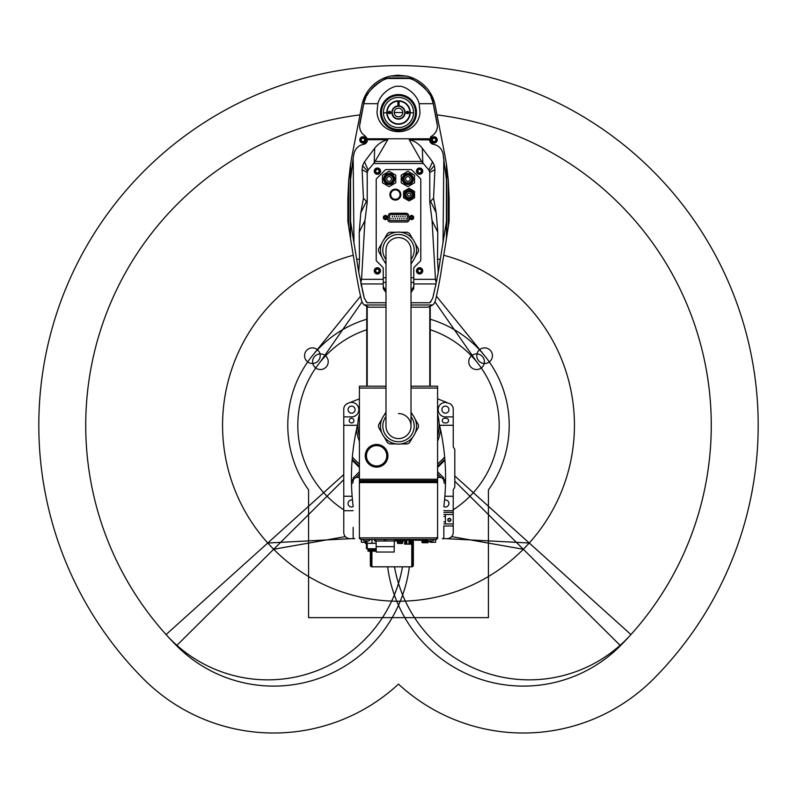 <?xml version="1.0" encoding="UTF-8"?>
<svg xmlns="http://www.w3.org/2000/svg" width="797" height="797" viewBox="0 0 797 797"><rect width="100%" height="100%" fill="white"/><g stroke="black" fill="none" stroke-linecap="round" stroke-linejoin="round"><path stroke-width="1.2" d="M450.594 519.903A1.265 1.265 0 0 1 449.329 521.168A1.265 1.265 0 0 1 448.053 519.903A1.265 1.265 0 0 1 449.329 518.638A1.265 1.265 0 0 1 450.594 519.903M450.893 519.903A1.564 1.564 0 0 1 449.329 521.467A1.564 1.564 0 0 1 447.765 519.903A1.564 1.564 0 0 1 449.329 518.339A1.564 1.564 0 0 1 450.893 519.903M445.413 514.493L453.234 514.493L453.234 523.938L445.413 523.938L445.413 514.493L443.849 514.493M453.234 416.881L445.413 416.881A7.233 7.233 0 0 1 438.181 409.648A7.233 7.233 0 0 1 445.413 402.415L449.259 403.402A6.256 6.256 0 0 1 453.234 409.23L453.234 446.041A3.128 3.128 0 0 0 454.021 448.113A3.128 3.128 0 0 1 454.798 450.175L454.798 486.409A3.128 3.128 0 0 1 454.021 488.481A3.128 3.128 0 0 0 453.234 490.553L453.234 514.493M444.865 496.272A7.233 7.233 0 0 1 445.413 496.252L453.234 496.252M453.234 510.718L445.413 510.718A7.233 7.233 0 0 1 443.849 510.548M446.748 402.415L438.938 399.367A11.726 11.726 0 0 0 437.593 398.928M446.2 422.948L444.636 422.948A2.341 2.341 0 0 1 442.285 420.597A2.341 2.341 0 0 1 444.636 418.256L446.2 418.256A2.341 2.341 0 0 1 448.542 420.597A2.341 2.341 0 0 1 446.2 422.948M353.151 510.548A7.233 7.233 0 0 1 351.587 510.718L343.766 510.718L343.766 532.416A6.256 6.256 0 0 0 350.022 538.672L354.715 538.672A1.564 1.564 0 0 1 353.151 537.108L353.151 535.714M359.407 398.928A11.726 11.726 0 0 0 358.062 399.367L350.252 402.415L351.587 402.415A7.233 7.233 0 0 1 358.819 409.648A7.233 7.233 0 0 1 351.587 416.881L343.766 416.881L343.766 409.23A6.256 6.256 0 0 1 347.741 403.402L350.252 402.415M343.766 510.718L343.766 496.252L351.587 496.252A7.233 7.233 0 0 1 352.135 496.272M343.766 496.252L343.766 416.881M349.235 420.597A2.341 2.341 0 0 1 351.587 418.256A2.341 2.341 0 0 1 353.928 420.597A2.341 2.341 0 0 1 351.587 422.948A2.341 2.341 0 0 1 349.235 420.597M353.151 506.633A3.517 3.517 0 0 1 348.07 503.485A3.517 3.517 0 0 1 352.463 500.078M443.849 525.99L443.849 537.108A1.564 1.564 0 0 1 442.285 538.672L446.978 538.672A6.256 6.256 0 0 0 453.234 532.416L453.234 523.938M353.151 534.329L353.151 532.944M353.151 531.559L353.151 530.702M353.151 529.846L353.151 528.78M353.151 527.395L353.151 537.108M453.234 526L443.849 526L443.849 527.395M443.849 528.78L443.849 530.164M443.849 531.559L443.849 532.944M443.849 534.329L443.849 535.714M436.427 537.885L436.427 539.449L360.573 539.449L360.573 537.885L436.427 537.885M437.593 535.923L437.593 538.672M359.407 538.672L359.407 386.196L385.987 386.196M411.013 386.196L437.593 386.196L437.593 536.779A1.564 1.106 180 0 1 436.029 537.885L359.407 537.885M359.407 480.571L437.593 480.571L437.593 522.653M353.151 481.318A3.905 3.905 0 0 1 357.056 477.403L359.407 477.403M437.593 477.403L439.944 477.403A3.905 3.905 0 0 1 443.849 481.318M437.593 483.699A1.564 1.106 180 0 0 436.029 482.593L359.407 482.593M359.407 481.737L436.029 481.737A1.564 1.106 0 0 1 437.593 482.843M387.94 455.784A11.337 11.337 0 0 0 376.602 444.447A11.337 11.337 0 0 0 365.265 455.784A11.337 11.337 0 0 0 376.602 467.122A11.337 11.337 0 0 0 387.94 455.784M366.441 455.784A10.162 10.162 0 0 1 376.602 445.623A10.162 10.162 0 0 1 386.774 455.784A10.162 10.162 0 0 1 376.602 465.946A10.162 10.162 0 0 1 366.441 455.784M411.79 566.039L412.577 566.039L412.577 539.449M371.133 551.185L371.133 566.039L371.91 566.039M411.79 539.449L411.79 566.816L371.91 566.816A1.564 1.564 0 0 1 370.346 565.252L370.346 551.185M371.91 551.185L371.91 566.816M413.354 539.449L413.354 565.252A1.564 1.564 0 0 1 411.79 566.816M403.192 539.449L403.192 540.236L403.969 540.236L403.969 539.449M396.936 539.449L396.936 540.864L403.192 540.864L403.192 540.236L396.159 540.236L396.159 539.449M402.176 540.864L402.176 541.402M397.952 540.864L397.952 541.402M397.324 541.402L402.804 541.402L402.804 542.657L397.324 542.657L397.324 541.402M402.804 542.657A0.777 0.777 0 0 1 402.017 543.444L398.111 543.444A0.777 0.777 0 0 1 397.324 542.657M376.134 543.205L365.265 543.365L365.265 542.578M371.91 539.449L371.91 542.877M374.65 543.365L369.18 543.365M367.218 543.365L367.218 548.744L366.441 548.744L366.441 543.365M376.214 548.744L366.441 548.744M376.214 549.223L367.706 549.223M374.65 549.223L374.65 550.01M369.18 549.223L369.18 550.01M368.782 550.01L375.038 550.01L375.038 551.185L368.005 551.185L368.005 550.01L368.782 550.01L368.782 551.185M366.441 543.106L365.265 542.767M375.437 549.223L375.437 550.01M368.393 549.223L368.393 550.01M375.038 550.01L375.825 550.01L375.825 551.185L375.038 551.185M410.306 539.449L410.306 540.236L405.534 540.236L405.534 539.449M405.753 540.236L405.753 543.982L409.01 543.982L409.01 540.236M406.839 540.236L406.839 543.982M410.086 540.236L410.086 543.982L409.01 543.982M411.192 539.449L411.192 544.142L404.657 544.142L404.657 539.449M435.64 539.449L435.64 542.269L430.171 542.269L430.171 540.834M435.64 542.269L430.171 542.269M366.829 540.834L366.829 542.269L361.36 542.269L361.36 539.449M366.829 542.269L361.36 542.269M362.725 539.449A3.905 3.905 0 0 0 364.099 540.854L365.933 541.402L365.933 540.824L366.949 540.824L366.949 541.402L368.782 540.824M370.157 539.449A3.905 3.905 0 0 1 368.782 540.854M367.646 541.293L367.128 541.382M366.949 541.402L366.949 540.824L365.933 540.824L365.933 541.402L364.099 540.854M426.843 539.449A3.905 3.905 0 0 0 428.218 540.854L430.051 541.402L430.051 540.824L431.067 540.824L431.067 541.402L432.901 540.824M434.275 539.449A3.905 3.905 90 0 1 432.901 540.854M431.765 541.293L431.247 541.382M431.067 541.402L431.067 540.824L430.051 540.824L430.051 541.402L428.218 540.854M426.455 540.236L421.683 540.236M422.699 539.449L422.699 540.236L414.689 540.236L414.689 539.449M427.431 540.236L425.439 540.236L425.439 539.449M427.879 540.625L426.455 540.625M426.216 541.173L428.407 541.173L428.407 541.95L421.922 541.95L421.922 541.173L426.216 541.173L426.216 541.95A0.777 0.777 0 0 1 425.439 542.737L422.699 542.737A0.777 0.777 0 0 1 421.922 541.95M424.891 542.737L427.63 542.737A0.777 0.777 0 0 0 428.407 541.95M426.146 540.625L426.146 541.173M422.002 540.625L422.002 541.173M422.699 542.737L425.439 542.737M395.76 539.449L395.76 541.014L374.65 541.014L374.65 539.449M394.913 539.449L394.913 541.014M375.507 539.449L375.507 541.014M384.353 539.449L384.353 541.014M386.057 539.449L386.057 541.014M394.276 541.014L394.276 546.642L376.134 546.642L376.134 541.014M394.196 546.642L394.196 552.032L376.214 552.032L376.214 546.642M394.196 552.032L376.214 552.032M352.164 459.261A234.577 234.577 0 0 1 352.344 457.119L359.407 464.183M359.407 441.239A42.221 42.221 0 0 1 356.488 429.493A234.577 234.577 0 0 1 357.893 423.277A234.577 234.577 0 0 0 352.344 457.119L352.095 460.188A234.577 234.577 0 0 0 351.437 480.85L351.497 484.098A234.577 234.577 0 0 1 351.447 481.826M353.151 482.454L351.497 484.098A234.577 234.577 0 0 0 353.151 506.414M437.593 464.183L444.656 457.119A234.577 234.577 0 0 1 444.836 459.261M443.202 478.479L445.563 480.85A234.577 234.577 0 0 1 445.503 484.098L443.849 482.454M444.537 500.078A3.517 3.517 0 0 1 448.93 503.485A3.517 3.517 0 0 1 443.849 506.633M441.897 409.648A3.517 3.517 0 0 1 445.413 406.131A3.517 3.517 0 0 1 448.93 409.648A3.517 3.517 0 0 1 445.413 413.165A3.517 3.517 0 0 1 441.897 409.648M443.849 506.414A234.577 234.577 0 0 0 445.503 484.098L445.563 480.85A234.577 234.577 0 0 0 444.905 460.188L444.656 457.119A234.577 234.577 0 0 0 439.107 423.277M440.512 429.493A42.221 42.221 0 0 1 437.593 441.239M359.407 473.986L355.761 477.622M353.37 480.023L351.447 481.936M359.407 471.774L353.25 477.931L354.087 478.768M352.174 459.162L359.407 466.394M359.407 414.121A40.657 40.657 0 0 0 359.407 436.457M437.593 436.457A40.657 40.657 0 0 0 437.593 414.121M437.593 466.394L444.826 459.162M445.553 481.936L443.63 480.023M442.913 478.768L443.75 477.931L437.593 471.774M437.593 473.986L441.239 477.622M348.07 409.648A3.517 3.517 0 0 1 351.587 406.131A3.517 3.517 0 0 1 355.103 409.648A3.517 3.517 0 0 1 351.587 413.165A3.517 3.517 0 0 1 348.07 409.648M367.208 386.196L367.208 306.755M366.759 306.586L366.759 386.196M429.792 306.755L429.792 386.196M430.241 386.196L430.241 306.586M383.437 112.516A15.063 15.063 0 0 1 398.5 97.443A15.063 15.063 0 0 1 413.563 112.516A15.063 15.063 0 0 1 398.5 127.58A15.063 15.063 0 0 1 383.437 112.516M381.494 112.516A17.006 17.006 0 0 0 398.5 129.522A17.006 17.006 0 0 0 415.506 112.516A17.006 17.006 0 0 0 398.5 95.51A17.006 17.006 0 0 0 381.494 112.516M415.606 112.516A17.106 17.106 0 0 1 398.5 129.622A17.106 17.106 0 0 1 381.394 112.516A17.106 17.106 0 0 1 398.5 95.411A17.106 17.106 0 0 1 415.606 112.516M381.006 112.516A17.494 17.494 0 0 0 398.5 130.011A17.494 17.494 0 0 0 415.994 112.516A17.494 17.494 0 0 0 398.5 95.022A17.494 17.494 0 0 0 381.006 112.516M380.528 112.516A17.972 17.972 0 0 0 398.5 130.489A17.972 17.972 0 0 0 416.472 112.516A17.972 17.972 0 0 0 398.5 94.544A17.972 17.972 0 0 0 380.528 112.516M420.009 112.516C417.638 138.06 379.372 138.08 376.991 112.516L377.838 103.7C380.777 91.924 394.754 84.93 398.49 86.415C402.206 84.9 416.253 91.954 419.162 103.7L420.009 112.516M429.583 139.714L431.755 136.028C435.351 133.766 437.234 130.419 437.433 125.986L433.249 103.7C432.532 89.493 408.014 75.825 409.807 78.495L407.885 77.917L389.115 77.917L387.193 78.495C389.016 75.805 364.478 89.473 363.751 103.7L359.567 125.986C359.766 130.429 361.659 133.776 365.245 136.028L367.287 138.788L429.713 138.788A4.493 4.493 0 0 0 429.583 139.883L409.21 139.714L421.583 161.452L428.846 169.98L429.792 172.531L429.792 202.448L432.054 220.48L435.461 279.329L436.208 282.895L438.26 272.195L437.503 259.244L437.772 232.146L432.054 220.48M377.838 103.7L363.751 103.7A35.855 35.855 0 0 1 366.082 97.204M366.929 95.53A35.855 35.855 0 0 1 368.334 93.149M371.402 89.045A35.855 35.855 0 0 1 377.589 83.396M378.396 82.828A35.855 35.855 0 0 1 382.032 80.666M382.231 80.567A35.855 35.855 0 0 1 385.29 79.182M385.917 78.943A35.855 35.855 0 0 1 387.193 78.495L409.807 78.495A35.855 35.855 0 0 1 411.72 79.192M359.786 123.744L363.312 105.652M359.577 126.305A11.726 11.726 0 0 1 359.577 125.498M362.456 133.687A11.726 11.726 0 0 1 361.828 132.91M360.503 130.569A11.726 11.726 0 0 1 360.244 129.901M359.636 127.261A11.726 11.726 0 0 1 359.596 126.743M367.417 139.883A4.493 4.493 0 0 0 367.287 138.788L367.417 139.883L363.631 144.327A4.493 4.493 0 0 0 364.817 143.958M365.195 143.759A4.493 4.493 0 0 0 365.863 143.281M366.431 142.693A4.493 4.493 0 0 0 366.879 142.025M367.198 141.288A4.493 4.493 0 0 0 367.377 140.511M387.79 139.714C382.49 140.939 378.117 143.799 374.67 148.272L374.182 162.877L387.79 139.714L367.417 139.714M374.67 148.272L364.478 161.821L362.575 165.617L362.097 169.562L363.432 198.264L360.812 212.769L359.228 232.146L359.497 259.244L356.687 259.244L353.968 242.955L353.171 158.065L353.988 153.532C355.422 148.342 358.63 145.273 363.631 144.327A11.726 11.726 0 0 0 363.203 144.396M364.478 161.821L368.154 169.98L374.182 162.877M430.908 136.695A4.493 4.493 0 0 0 430.35 137.373M429.623 140.501A4.493 4.493 0 0 0 429.802 141.268M430.121 142.015A4.493 4.493 0 0 0 430.569 142.693M431.147 143.291A4.493 4.493 0 0 0 431.805 143.759M432.562 144.118A4.493 4.493 0 0 0 433.369 144.327L429.583 139.883M437.364 127.241A11.726 11.726 0 0 1 437.234 128.118M436.108 131.405A11.726 11.726 0 0 1 435.64 132.212M433.309 134.912A11.726 11.726 0 0 1 432.522 135.53M433.688 105.652L437.214 123.744M408.901 78.206A35.855 35.855 0 0 1 409.807 78.495M412.428 79.481A35.855 35.855 0 0 1 414.609 80.487M414.958 80.666A35.855 35.855 0 0 1 418.564 82.808M419.162 83.217A35.855 35.855 0 0 1 420.417 84.143M420.796 84.432A35.855 35.855 0 0 1 425.618 89.065M428.009 92.153A35.855 35.855 0 0 1 428.696 93.189M431.117 97.632A35.855 35.855 0 0 1 433.249 103.7L419.162 103.7M442.913 153.084A11.726 11.726 0 0 1 443.012 153.532L446.43 179.385L446.43 164.282A237.526 237.526 0 0 0 444.756 154.618L435.152 105.373A37.349 37.349 0 0 0 406.6 76.064L390.4 76.064A37.349 37.349 0 0 0 361.848 105.373L352.244 154.618A237.526 237.526 0 0 0 350.57 164.282L350.57 179.385L353.171 158.065M435.859 145.004A11.726 11.726 0 0 1 436.656 145.353M437.045 145.552A11.726 11.726 0 0 1 437.792 145.99M438.161 146.23A11.726 11.726 0 0 1 439.207 147.037M354.486 151.779A11.726 11.726 0 0 1 355.044 150.533M356.548 148.292A11.726 11.726 0 0 1 357.803 147.027M351.039 174.005A237.526 237.526 0 0 1 351.198 172.441M351.527 169.562A237.526 237.526 0 0 1 351.607 168.914M352.184 164.511A237.526 237.526 0 0 1 352.513 162.229M411.013 304.982L432.751 304.982A8.996 8.996 0 0 0 435.491 300.359A393.509 393.509 0 0 0 442.196 264.405A1957.392 1957.392 0 0 0 446.43 238.801A1957.392 1957.392 0 0 0 446.738 236.839L449.129 221.277L449.129 198.124L448.303 180.162L446.738 166.394A237.526 237.526 0 0 0 446.43 164.302L446.43 238.781L446.43 221.407L440.313 259.244L437.503 259.244M443.829 158.065L443.032 242.955M411.013 307.194L428.079 307.194L432.751 304.982M390.4 76.064L397.733 75.177L406.6 76.064M348.697 180.162L348.697 226.756L347.871 221.277L347.871 198.124L348.697 180.162L350.262 166.394A237.526 237.526 0 0 1 350.57 164.302L350.57 238.801A1957.392 1957.392 0 0 0 354.804 264.405A393.509 393.509 0 0 0 361.509 300.359A8.996 8.996 0 0 0 364.249 304.982L385.987 304.982M364.249 304.982L368.921 307.194L385.987 307.194M348.697 226.756L350.262 236.839A1957.392 1957.392 0 0 0 350.57 238.781L350.57 221.407L353.968 242.955M385.987 302.74L367.118 302.74L364.299 298.227A377.768 377.768 0 0 1 364.239 297.978M363.631 295.528A377.768 377.768 0 0 1 362.934 292.609M362.834 292.19A377.768 377.768 0 0 1 362.296 289.819M361.639 286.85A377.768 377.768 0 0 1 361.011 283.951L383.247 283.951L383.247 288.494L385.987 292.569M360.911 283.463A377.768 377.768 0 0 1 360.802 282.945M359.497 259.244L358.74 272.195A377.768 377.768 0 0 1 356.687 259.244A377.768 377.768 0 0 1 356.558 258.328M366.52 302.173A8.637 8.637 0 0 1 366.012 301.615M358.74 272.195L364.299 298.227M411.013 292.569L413.753 288.494L413.753 268.38A1.564 1.564 0 0 1 414.201 267.274L420.328 261.147A1.564 1.564 0 0 0 420.786 260.041L420.786 179.624A1.564 1.564 0 0 0 420.328 178.518L411.86 170.05A1.564 1.564 0 0 0 410.754 169.592L386.246 169.592A1.564 1.564 0 0 0 385.14 170.05L376.672 178.518A1.564 1.564 0 0 0 376.214 179.624L376.214 260.041A1.564 1.564 0 0 0 376.672 261.147L382.799 267.274A1.564 1.564 0 0 1 383.247 268.38L383.247 283.951M360.792 282.895L361.539 279.329L364.946 220.48L359.228 232.146M364.946 220.48L367.208 202.448L367.208 172.531L362.097 169.562M360.812 212.769L366.441 201.282L367.208 202.448M366.441 201.282L363.432 198.264M368.154 169.98L367.208 172.531M380.518 171.156A3.128 3.128 0 0 0 377.389 168.028A3.128 3.128 0 0 0 374.261 171.156A3.128 3.128 0 0 0 377.389 174.284A3.128 3.128 0 0 0 380.518 171.156M380.129 171.156A2.74 2.74 0 0 0 377.389 168.426A2.74 2.74 0 0 0 374.65 171.156A2.74 2.74 0 0 0 377.389 173.895A2.74 2.74 0 0 0 380.129 171.156A2.74 2.74 0 0 0 377.389 168.426A2.74 2.74 0 0 0 374.65 171.156M422.739 171.156A3.128 3.128 0 0 0 419.611 168.028A3.128 3.128 0 0 0 416.482 171.156A3.128 3.128 0 0 0 419.611 174.284A3.128 3.128 0 0 0 422.739 171.156M422.35 171.156A2.74 2.74 0 0 0 419.611 168.426A2.74 2.74 0 0 0 416.871 171.156A2.74 2.74 0 0 0 419.611 173.895A2.74 2.74 0 0 0 422.35 171.156A2.74 2.74 0 0 0 419.611 168.426A2.74 2.74 0 0 0 416.871 171.156M380.518 270.86A3.128 3.128 0 0 0 377.389 267.732A3.128 3.128 0 0 0 374.261 270.86A3.128 3.128 0 0 0 377.389 273.989A3.128 3.128 0 0 0 380.518 270.86M380.129 270.86A2.74 2.74 0 0 0 377.389 268.121A2.74 2.74 0 0 0 374.65 270.86A2.74 2.74 0 0 0 377.389 273.59A2.74 2.74 0 0 0 380.129 270.86A2.74 2.74 0 0 0 377.389 268.121A2.74 2.74 0 0 0 374.65 270.86M422.739 270.86A3.128 3.128 0 0 0 419.611 267.732A3.128 3.128 0 0 0 416.482 270.86A3.128 3.128 0 0 0 419.611 273.989A3.128 3.128 0 0 0 422.739 270.86M422.35 270.86A2.74 2.74 0 0 0 419.611 268.121A2.74 2.74 0 0 0 416.871 270.86A2.74 2.74 0 0 0 419.611 273.59A2.74 2.74 0 0 0 422.35 270.86A2.74 2.74 0 0 0 419.611 268.121A2.74 2.74 0 0 0 416.871 270.86M422.818 162.877L422.33 148.272L432.522 161.821L428.846 169.98M432.522 161.821L434.425 165.617L434.903 169.562L429.792 172.531M433.568 198.264L430.559 201.282L436.188 212.769L433.568 198.264L434.903 169.562M429.792 202.448L430.559 201.282M436.188 212.769L437.772 232.146M433.369 144.327C438.37 145.283 441.588 148.352 443.012 153.532M422.33 148.272C418.873 143.779 414.5 140.93 409.21 139.714M411.013 302.74L429.882 302.74L432.701 298.227A377.768 377.768 0 0 0 432.761 297.978M430.988 301.615A8.637 8.637 0 0 1 430.48 302.173M440.442 258.328A377.768 377.768 0 0 1 440.313 259.244A377.768 377.768 0 0 1 438.26 272.195M436.198 282.915A377.768 377.768 0 0 1 436.079 283.503M413.753 283.951L435.989 283.951A377.768 377.768 0 0 1 435.361 286.87M434.704 289.809A377.768 377.768 0 0 1 434.116 292.369M434.066 292.589A377.768 377.768 0 0 1 433.369 295.528M436.208 282.895L432.701 298.227M413.753 286.631L411.013 290.716M385.987 290.716L383.247 286.631M390.341 222.004A2.66 2.66 0 0 1 387.731 218.886L388.338 215.429A2.66 2.66 0 0 1 390.958 213.227L406.042 213.227A2.66 2.66 0 0 1 408.662 215.429L409.269 218.886A2.66 2.66 0 0 1 406.659 222.004L390.341 222.004M406.739 220.59L390.261 220.59A1.176 1.176 0 0 1 389.105 219.205L389.773 215.439A1.176 1.176 0 0 1 390.919 214.473L406.081 214.473A1.176 1.176 0 0 1 407.227 215.439L407.895 219.205A1.176 1.176 0 0 1 406.739 220.59M390.958 218.248L390.958 219.026L390.958 218.248M393.12 218.248L393.12 219.026L393.12 218.248M395.282 218.248L395.282 219.026L395.282 218.248M397.454 218.248L397.454 219.026L397.454 218.248M399.616 218.248L399.616 219.026L399.616 218.248M401.788 218.248L401.788 219.026L401.788 218.248M403.949 218.248L403.949 219.026L403.949 218.248M406.111 218.248L406.111 219.026L406.111 218.248M392.413 216.027L392.413 216.814L392.413 216.027M394.515 216.027L394.515 216.814L394.515 216.027M396.627 216.027L396.627 216.814L396.627 216.027M398.739 216.027L398.739 216.814L398.739 216.027M400.851 216.027L400.851 216.814L400.851 216.027M402.963 216.027L402.963 216.814L402.963 216.027M405.075 216.027L405.075 216.814L405.075 216.027M400.841 194.617A5.469 5.469 0 0 0 395.372 189.148A5.469 5.469 0 0 0 389.902 194.617A5.469 5.469 0 0 0 395.372 200.087A5.469 5.469 0 0 0 400.841 194.617M400.064 194.617A4.692 4.692 0 0 0 395.372 189.925A4.692 4.692 0 0 0 390.679 194.617A4.692 4.692 0 0 0 395.372 199.31A4.692 4.692 0 0 0 400.064 194.617M389.115 186.657L395.76 182.812L395.76 175.141L389.115 171.305L382.47 175.141L382.47 182.812L389.115 186.657M383.646 178.976A5.469 5.469 0 0 0 389.115 184.456A5.469 5.469 0 0 0 394.595 178.976A5.469 5.469 0 0 0 389.115 173.507A5.469 5.469 0 0 0 383.646 178.976M384.124 178.976A4.991 4.991 0 0 0 389.115 183.977A4.991 4.991 0 0 0 394.107 178.976A4.991 4.991 0 0 0 389.115 173.985A4.991 4.991 0 0 0 384.124 178.976M393.031 178.976A3.905 3.905 0 0 0 389.115 175.071A3.905 3.905 0 0 0 385.21 178.976A3.905 3.905 0 0 0 389.115 182.892A3.905 3.905 0 0 0 393.031 178.976M386.774 178.976A2.341 2.341 0 0 1 389.115 176.635A2.341 2.341 0 0 1 391.466 178.976A2.341 2.341 0 0 1 389.115 181.327A2.341 2.341 0 0 1 386.774 178.976M407.885 186.657L414.53 182.812L414.53 175.141L407.885 171.305L401.24 175.141L401.24 182.812L407.885 186.657M402.405 178.976A5.469 5.469 0 0 0 407.885 184.456A5.469 5.469 0 0 0 413.354 178.976A5.469 5.469 0 0 0 407.885 173.507A5.469 5.469 0 0 0 402.405 178.976M402.893 178.976A4.991 4.991 0 0 0 407.885 183.977A4.991 4.991 0 0 0 412.876 178.976A4.991 4.991 0 0 0 407.885 173.985A4.991 4.991 0 0 0 402.893 178.976M411.79 178.976A3.905 3.905 0 0 0 407.885 175.071A3.905 3.905 0 0 0 403.969 178.976A3.905 3.905 0 0 0 407.885 182.892A3.905 3.905 0 0 0 411.79 178.976M405.534 178.976A2.341 2.341 0 0 1 407.885 176.635A2.341 2.341 0 0 1 410.226 178.976A2.341 2.341 0 0 1 407.885 181.327A2.341 2.341 0 0 1 405.534 178.976M409.06 200.934L414.53 197.776L414.53 191.459L409.06 188.301L403.581 191.459L403.581 197.776L409.06 200.934M404.368 194.617A4.692 4.692 0 0 0 409.06 199.31A4.692 4.692 0 0 0 413.753 194.617A4.692 4.692 0 0 0 409.06 189.925A4.692 4.692 0 0 0 404.368 194.617M404.846 194.617A4.214 4.214 0 0 0 409.06 198.832A4.214 4.214 0 0 0 413.264 194.617A4.214 4.214 0 0 0 409.06 190.403A4.214 4.214 0 0 0 404.846 194.617M412.188 194.617A3.128 3.128 0 0 0 409.06 191.489A3.128 3.128 0 0 0 405.932 194.617A3.128 3.128 0 0 0 409.06 197.746A3.128 3.128 0 0 0 412.188 194.617M407.496 194.617A1.564 1.564 0 0 1 409.06 193.053A1.564 1.564 0 0 1 410.624 194.617A1.564 1.564 0 0 1 409.06 196.182A1.564 1.564 0 0 1 407.496 194.617M411.601 219.783L413.553 218.657L413.553 216.395L411.601 215.27L409.638 216.395L409.638 218.657L411.601 219.783M411.601 216.645A0.887 0.887 0 0 1 412.477 217.531A0.887 0.887 0 0 1 411.601 218.408A0.887 0.887 0 0 1 410.714 217.531A0.887 0.887 0 0 1 411.601 216.645M385.399 219.783L387.362 218.657L387.362 216.395L385.399 215.27L383.447 216.395L383.447 218.657L385.399 219.783M385.399 216.645A0.887 0.887 0 0 1 386.286 217.531A0.887 0.887 0 0 1 385.399 218.408A0.887 0.887 0 0 1 384.523 217.531A0.887 0.887 0 0 1 385.399 216.645M366.052 139.883A3.128 3.128 0 0 0 362.924 136.755A3.128 3.128 0 0 0 359.796 139.883A3.128 3.128 0 0 0 362.924 143.012A3.128 3.128 0 0 0 366.052 139.883M365.664 139.883A2.74 2.74 0 0 0 362.924 137.144A2.74 2.74 0 0 0 360.184 139.883A2.74 2.74 0 0 0 362.924 142.623A2.74 2.74 0 0 0 365.664 139.883A2.74 2.74 0 0 0 362.924 137.144A2.74 2.74 0 0 0 360.184 139.883M437.204 139.883A3.128 3.128 0 0 0 434.076 136.755A3.128 3.128 0 0 0 430.948 139.883A3.128 3.128 0 0 0 434.076 143.012A3.128 3.128 0 0 0 437.204 139.883M436.816 139.883A2.74 2.74 0 0 0 434.076 137.144A2.74 2.74 0 0 0 431.336 139.883A2.74 2.74 0 0 0 434.076 142.623A2.74 2.74 0 0 0 436.816 139.883A2.74 2.74 0 0 0 434.076 137.144A2.74 2.74 0 0 0 431.336 139.883M403.192 101.767L404.169 102.245M386.774 112.516A11.726 11.726 0 0 0 398.5 124.242A11.726 11.726 0 0 0 410.226 112.516A11.726 11.726 0 0 0 399.088 100.801L399.088 101.189A11.337 11.337 0 0 1 408.223 118.354A11.337 11.337 0 0 1 388.777 118.354A11.337 11.337 0 0 1 397.912 101.189L397.912 100.801A11.726 11.726 0 0 0 386.774 112.516M389.733 104.716L390.301 104.118M390.391 104.038L391.247 103.301M399.088 100.801L399.088 105.891A6.645 6.645 0 0 1 405.145 112.516A6.645 6.645 0 0 1 398.699 119.161A6.645 6.645 0 0 1 391.865 112.905A6.645 6.645 0 0 1 397.912 105.891L397.912 100.801M388.338 112.516A1.176 1.176 0 0 1 389.504 111.341A1.176 1.176 0 0 1 390.679 112.516A1.176 1.176 0 0 1 389.504 113.692A1.176 1.176 0 0 1 388.338 112.516M406.321 112.516A1.176 1.176 0 0 1 407.496 111.341A1.176 1.176 0 0 1 408.662 112.516A1.176 1.176 0 0 1 407.496 113.692A1.176 1.176 0 0 1 406.321 112.516M404.657 111.431L404.756 112.516A6.256 6.256 0 0 0 398.5 106.26A6.256 6.256 0 0 0 392.244 112.516A6.256 6.256 0 0 0 398.5 118.773A6.256 6.256 0 0 0 404.756 112.516L404.657 113.592M405.265 102.933L405.852 103.381M393.14 102.076L393.808 101.767M394.196 112.516A4.304 4.304 0 0 1 398.5 108.213A4.304 4.304 0 0 1 402.804 112.516A4.304 4.304 0 0 1 398.5 116.81A4.304 4.304 0 0 1 394.196 112.516A312.773 312.773 0 0 1 402.804 112.546A312.773 312.773 0 0 0 394.196 112.546M397.912 105.084L399.088 105.084M397.912 102.743L399.088 102.743M390.47 112.516A0.966 0.966 0 0 1 389.504 113.473A0.966 0.966 0 0 1 388.547 112.516A0.966 0.966 0 0 1 389.504 111.55A0.966 0.966 0 0 1 390.47 112.516M408.453 112.516A0.966 0.966 0 0 1 407.496 113.473A0.966 0.966 0 0 1 406.53 112.516A0.966 0.966 0 0 1 407.496 111.55A0.966 0.966 0 0 1 408.453 112.516M412.786 437.055L409.548 442.674A19.935 19.935 0 0 1 407.347 443.939L400.871 443.939M396.129 443.939L389.653 443.939A19.935 19.935 0 0 1 387.452 442.674L384.214 437.055M381.843 419.192L378.605 424.801A19.935 19.935 0 0 0 378.605 427.341L381.843 432.95M385.987 412.009L384.214 415.088M415.157 432.95L418.395 427.341A19.935 19.935 0 0 0 418.395 424.801L415.157 419.192M412.786 415.088L411.013 412.009M385.987 413.095A18.022 18.022 0 0 0 398.5 444.098A18.022 18.022 0 0 0 411.013 413.095M385.987 416.622A15.681 15.681 0 0 0 398.5 441.747A15.681 15.681 0 0 0 411.013 416.622M398.5 413.563A12.513 12.513 0 0 1 411.013 426.066A12.513 12.513 0 0 1 398.5 438.579A12.513 12.513 0 0 1 385.987 426.066A12.513 12.513 0 0 0 398.5 438.579A12.513 12.513 0 0 0 411.013 426.066A12.513 12.513 0 0 1 398.5 438.579A12.513 12.513 0 0 1 385.987 426.066L385.987 250.138A12.513 12.513 0 0 1 398.5 237.626A12.513 12.513 0 0 1 411.013 250.138A12.513 12.513 0 0 0 398.5 237.626M411.013 259.583A15.681 15.681 0 0 0 398.5 234.457A15.681 15.681 0 0 0 385.987 259.583M411.013 263.11A18.022 18.022 0 0 0 398.5 232.116A18.022 18.022 0 0 0 385.987 263.11M381.843 243.254L378.605 248.863A19.935 19.935 0 0 0 378.605 251.404L381.843 257.013M384.214 261.117L385.987 264.196M396.129 232.266L389.653 232.266A19.935 19.935 0 0 0 387.452 233.541L384.214 239.15M400.871 232.266L407.347 232.266A19.935 19.935 0 0 1 409.548 233.541L412.786 239.15M415.157 257.013L418.395 251.404A19.935 19.935 0 0 0 418.395 248.863L415.157 243.254M411.013 264.196L412.786 261.117M492.436 355.701A7.821 7.821 0 0 0 484.616 347.881A7.821 7.821 0 0 0 476.795 355.701A7.821 7.821 0 0 0 484.616 363.512A7.821 7.821 0 0 0 492.436 355.701M484.417 361.718A7.821 7.821 0 0 0 476.596 353.898A7.821 7.821 0 0 0 468.775 361.718A7.821 7.821 0 0 0 476.596 369.539A7.821 7.821 0 0 0 484.417 361.718M312.583 361.718A7.821 7.821 0 0 0 320.404 369.539A7.821 7.821 0 0 0 328.225 361.718A7.821 7.821 0 0 0 320.404 353.898A7.821 7.821 0 0 0 312.583 361.718M304.564 355.701A7.821 7.821 0 0 0 312.384 363.512A7.821 7.821 0 0 0 320.205 355.701A7.821 7.821 0 0 0 312.384 347.881A7.821 7.821 0 0 0 304.564 355.701M360.563 296.205L312.384 355.701M484.616 355.701L436.437 296.205M362.007 301.854L320.404 361.718M476.596 361.718L434.993 301.854M350.63 538.672L267.752 543.016L343.766 474.574L166.065 634.571A136.835 136.835 0 0 0 402.505 566.816M394.495 566.816A136.835 136.835 0 0 0 630.935 634.571L454.798 475.978L529.248 543.016L446.37 538.672M387.631 566.816A136.835 136.835 0 0 0 620.435 645.68A312.773 312.773 0 0 0 437.015 114.898A312.773 312.773 0 0 1 630.935 634.571M413.563 112.875A312.773 312.773 0 0 0 410.226 112.736A312.773 312.773 0 0 1 413.563 112.875M408.443 112.676A312.773 312.773 0 0 0 406.54 112.616A312.773 312.773 0 0 1 408.443 112.676M390.46 112.616A312.773 312.773 0 0 0 388.557 112.676A312.773 312.773 0 0 1 390.46 112.616M386.774 112.736A312.773 312.773 0 0 0 383.437 112.875A312.773 312.773 0 0 1 386.774 112.736M166.065 634.571A312.773 312.773 0 0 1 359.985 114.898A312.773 312.773 0 0 0 176.565 645.68A136.835 136.835 0 0 0 409.369 566.816M353.26 255.269A175.938 175.938 0 0 0 273.66 549.263L345.38 536.61M453.234 509.811A100.701 100.701 0 0 0 430.241 329.729M366.759 329.729A100.701 100.701 0 0 0 343.766 509.811M451.62 536.61L523.34 549.263A175.938 175.938 0 0 0 443.74 255.269M454.798 481.199L620.435 645.68M343.766 479.645L176.565 645.68M273.66 549.263A175.938 175.938 0 0 0 523.34 549.263M366.759 319.218A110.723 110.723 0 0 0 308.578 489.886L308.578 617.645L488.422 617.645L488.422 489.886A110.723 110.723 0 0 0 430.241 319.218M653.729 678.735A359.686 359.686 0 0 0 652.544 170.658A359.686 359.686 0 0 0 144.456 170.658A359.686 359.686 0 0 0 143.271 678.735A183.758 183.758 0 0 0 398.5 684.095A183.758 183.758 0 0 0 653.729 678.735M357.415 425.289L343.766 425.289M453.234 425.289L439.585 425.289M453.234 512.421L443.849 512.421M437.593 538.124L436.427 538.124M360.573 538.124L359.407 538.124M436.029 481.737L436.029 482.593M437.593 479.246L359.407 479.246M359.407 388.069L385.987 388.069M411.013 388.069L437.593 388.069M410.226 540.236L410.226 544.142M425.827 540.236L425.827 539.449M416.253 540.236L416.253 539.449M422.31 539.449L422.31 540.236M443.849 516.556L445.413 516.556M445.413 521.866L443.849 521.866M443.849 523.938L445.413 523.938M438.808 477.403L437.593 476.198M359.407 476.198L358.192 477.403M351.437 480.85L353.798 478.479M359.407 467.5L352.095 460.188M444.905 460.188L437.593 467.5M373.663 163.524L423.337 163.524M421.583 161.452L375.417 161.452M448.303 226.756L448.303 180.162M446.738 166.394L446.738 236.839M350.262 236.839L350.262 166.394M383.247 279.329L361.539 279.329M362.575 165.617L367.477 171.106M435.461 279.329L413.753 279.329M375.666 171.156A1.724 1.724 0 0 0 377.389 172.879A1.724 1.724 0 0 0 379.103 171.156A1.724 1.724 0 0 0 377.389 169.442A1.724 1.724 0 0 0 375.666 171.156M417.897 171.156A1.724 1.724 0 0 0 419.611 172.879A1.724 1.724 0 0 0 421.334 171.156A1.724 1.724 0 0 0 419.611 169.442A1.724 1.724 0 0 0 417.897 171.156M375.666 270.86A1.724 1.724 0 0 0 377.389 272.574A1.724 1.724 0 0 0 379.103 270.86A1.724 1.724 0 0 0 377.389 269.137A1.724 1.724 0 0 0 375.666 270.86M417.897 270.86A1.724 1.724 0 0 0 419.611 272.574A1.724 1.724 0 0 0 421.334 270.86A1.724 1.724 0 0 0 419.611 269.137A1.724 1.724 0 0 0 417.897 270.86M434.425 165.617L429.523 171.106M383.247 282.407L385.987 282.407M411.013 282.407L413.753 282.407M413.484 287.338L413.484 289.201M383.516 289.201L383.516 287.338M413.753 277.784L411.013 277.784M385.987 277.784L383.247 277.784M361.2 139.883A1.724 1.724 0 0 0 362.924 141.607A1.724 1.724 0 0 0 364.637 139.883A1.724 1.724 0 0 0 362.924 138.16A1.724 1.724 0 0 0 361.2 139.883M432.363 139.883A1.724 1.724 0 0 0 434.076 141.607A1.724 1.724 0 0 0 435.8 139.883A1.724 1.724 0 0 0 434.076 138.16A1.724 1.724 0 0 0 432.363 139.883M411.013 250.138L411.013 426.066"/></g></svg>
